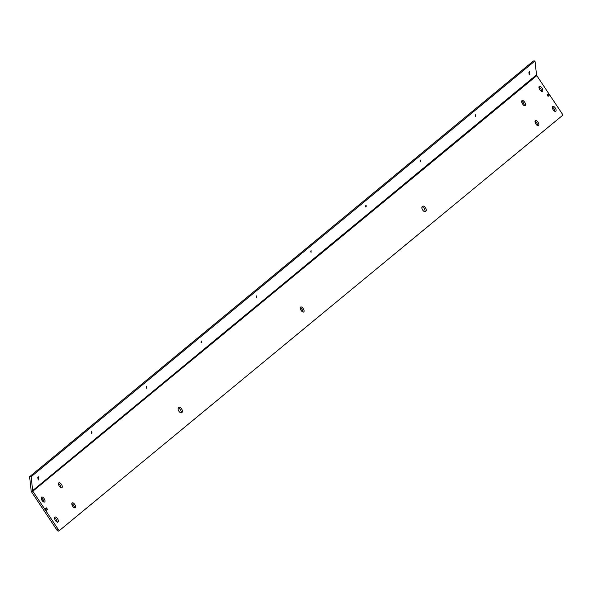 <?xml version="1.0" encoding="UTF-8"?>
<svg xmlns="http://www.w3.org/2000/svg" width="592" height="592" viewBox="0 0 592 592"><rect width="100%" height="100%" fill="white"/><g stroke="black" fill="none" stroke-linecap="round" stroke-linejoin="round"><path stroke-width="0.89" d="M535.331 120.716A2.901 1.376 58.1 0 0 535.819 123.928A2.901 1.376 58.1 0 0 538.468 125.585A2.901 1.376 58.1 0 0 538.542 125.534A2.901 1.376 58.1 0 0 538.054 122.322A2.901 1.376 58.1 0 0 535.405 120.664A2.901 1.376 58.1 0 0 535.331 120.716M521.989 100.655A2.901 1.376 58.1 0 0 522.477 103.874A2.901 1.376 58.1 0 0 525.126 105.524A2.901 1.376 58.1 0 0 525.2 105.48A2.901 1.376 58.1 0 0 524.712 102.261A2.901 1.376 58.1 0 0 522.063 100.61A2.901 1.376 58.1 0 0 521.989 100.655M539.26 86.41A2.901 1.376 58.1 0 0 539.749 89.621A2.901 1.376 58.1 0 0 542.398 91.279A2.901 1.376 58.1 0 0 542.464 91.227A2.901 1.376 58.1 0 0 541.983 88.016A2.901 1.376 58.1 0 0 539.334 86.358A2.901 1.376 58.1 0 0 539.26 86.41M552.602 106.464A2.901 1.376 58.1 0 0 553.091 109.675A2.901 1.376 58.1 0 0 555.74 111.333A2.901 1.376 58.1 0 0 555.807 111.281A2.901 1.376 58.1 0 0 555.326 108.07A2.901 1.376 58.1 0 0 552.676 106.412A2.901 1.376 58.1 0 0 552.602 106.464M58.046 522.003A2.901 1.376 -121.9 0 1 57.972 522.055A2.901 1.376 -121.9 0 1 55.322 520.398A2.901 1.376 -121.9 0 1 54.841 517.186A2.901 1.376 -121.9 0 1 54.908 517.134A2.901 1.376 -121.9 0 1 57.557 518.792A2.901 1.376 -121.9 0 1 58.046 522.003M44.703 501.942A2.901 1.376 -121.9 0 1 44.629 501.994A2.901 1.376 -121.9 0 1 41.98 500.336A2.901 1.376 -121.9 0 1 41.499 497.125A2.901 1.376 -121.9 0 1 41.566 497.073A2.901 1.376 -121.9 0 1 44.215 498.73A2.901 1.376 -121.9 0 1 44.703 501.942M61.968 487.697A2.901 1.376 -121.9 0 1 61.901 487.749A2.901 1.376 -121.9 0 1 59.252 486.091A2.901 1.376 -121.9 0 1 58.763 482.88A2.901 1.376 -121.9 0 1 58.837 482.828A2.901 1.376 -121.9 0 1 61.487 484.485A2.901 1.376 -121.9 0 1 61.968 487.697M75.31 507.751A2.901 1.376 -121.9 0 1 75.243 507.803A2.901 1.376 -121.9 0 1 72.594 506.145A2.901 1.376 -121.9 0 1 72.106 502.934A2.901 1.376 -121.9 0 1 72.18 502.882A2.901 1.376 -121.9 0 1 74.829 504.539A2.901 1.376 -121.9 0 1 75.31 507.751M303.763 311.895A2.901 1.376 -121.9 0 1 303.696 311.94A2.901 1.376 -121.9 0 1 301.047 310.289A2.901 1.376 -121.9 0 1 300.558 307.07A2.901 1.376 -121.9 0 1 300.632 307.026A2.901 1.376 -121.9 0 1 303.282 308.676A2.901 1.376 -121.9 0 1 303.763 311.895M310.733 251.741L311.081 250.557L311.059 252.377L310.733 251.741M420.446 161.216L420.794 160.032L420.771 161.853L420.446 161.216M475.302 115.951L475.65 114.767L475.62 116.587L475.302 115.951M365.59 206.482L365.937 205.291L366.263 205.927L365.915 207.111L365.59 206.482M256.551 296.451L256.225 295.815L256.203 297.635L256.551 296.451M146.838 386.976L146.513 386.339L146.49 388.167L146.838 386.976M91.982 432.241L91.656 431.605L91.634 433.425L91.982 432.241M201.694 341.717L201.369 341.081L201.021 342.265L201.347 342.901L201.694 341.717M38.783 479.55L38.48 476.819L37.829 477.352L38.132 480.09L38.783 479.55L38.073 479.542M529.84 74.37L529.189 74.903L528.893 72.172L529.537 71.632L529.84 74.37L529.13 74.355M425.359 211.559L425.974 211.055A2.901 1.376 58.1 0 0 425.485 207.844A2.901 1.376 58.1 0 0 422.836 206.186A2.901 1.376 58.1 0 0 422.769 206.238L422.155 206.741A2.901 1.376 58.1 0 0 422.644 209.953A2.901 1.376 58.1 0 0 425.293 211.61A2.901 1.376 58.1 0 0 425.359 211.559L425.219 211.655M424.841 211.714A2.901 1.376 58.1 0 0 424.405 208.872A2.901 1.376 58.1 0 0 422.044 206.852M182.166 412.224L181.559 412.728A2.901 1.376 -121.9 0 1 181.485 412.779A2.901 1.376 -121.9 0 1 178.843 411.122A2.901 1.376 -121.9 0 1 178.355 407.91L178.962 407.407A2.901 1.376 -121.9 0 1 179.036 407.355A2.901 1.376 -121.9 0 1 181.685 409.013A2.901 1.376 -121.9 0 1 182.166 412.224L181.115 412.883M178.244 408.021A2.901 1.376 -121.9 0 1 180.604 410.041A2.901 1.376 -121.9 0 1 181.041 412.883M47.486 509.386L46.509 507.921L45.451 508.794L46.428 510.26L47.486 509.386L46.324 510.112M547.075 94.89L548.133 94.017L549.11 95.49L548.051 96.363L547.075 94.89M549.11 95.49L547.948 96.207M29.6 476.693L533.459 60.946L534.99 60.961L31.132 476.708L29.6 476.693L31.132 490.568A3.315 2.908 -129.5 0 0 31.716 492.152L56.995 530.151A1.658 0.784 -121.9 0 0 58.482 531.054A1.658 0.784 -121.9 0 0 58.519 531.024L59.674 530.306M534.99 60.961L536.522 74.844A1.658 1.458 -129.5 0 0 536.818 75.635L562.097 113.634A1.658 0.784 58.1 0 1 562.4 115.514L59.755 530.254A1.658 0.784 -121.9 0 1 59.718 530.284A1.658 0.784 -121.9 0 1 58.231 529.381L56.995 530.151M31.132 476.708L32.664 490.59A1.658 1.458 -129.5 0 0 32.952 491.382L58.231 529.381M300.248 307.781A2.901 1.376 -121.9 0 1 302.845 311.954M71.795 503.644A2.901 1.376 -121.9 0 1 74.392 507.81M58.453 483.59A2.901 1.376 -121.9 0 1 61.05 487.756M41.181 497.835A2.901 1.376 -121.9 0 1 43.778 502.009M54.523 517.896A2.901 1.376 -121.9 0 1 57.121 522.063M554.889 111.348A2.901 1.376 58.1 0 0 552.292 107.174M541.539 91.286A2.901 1.376 58.1 0 0 538.949 87.12M524.275 105.539A2.901 1.376 58.1 0 0 521.678 101.365M537.617 125.593A2.901 1.376 58.1 0 0 535.02 121.427M425.974 211.055L424.915 211.714M536.818 75.635L31.716 492.152M536.522 74.844L32.664 490.59M59.718 530.284L58.482 531.054"/></g></svg>
